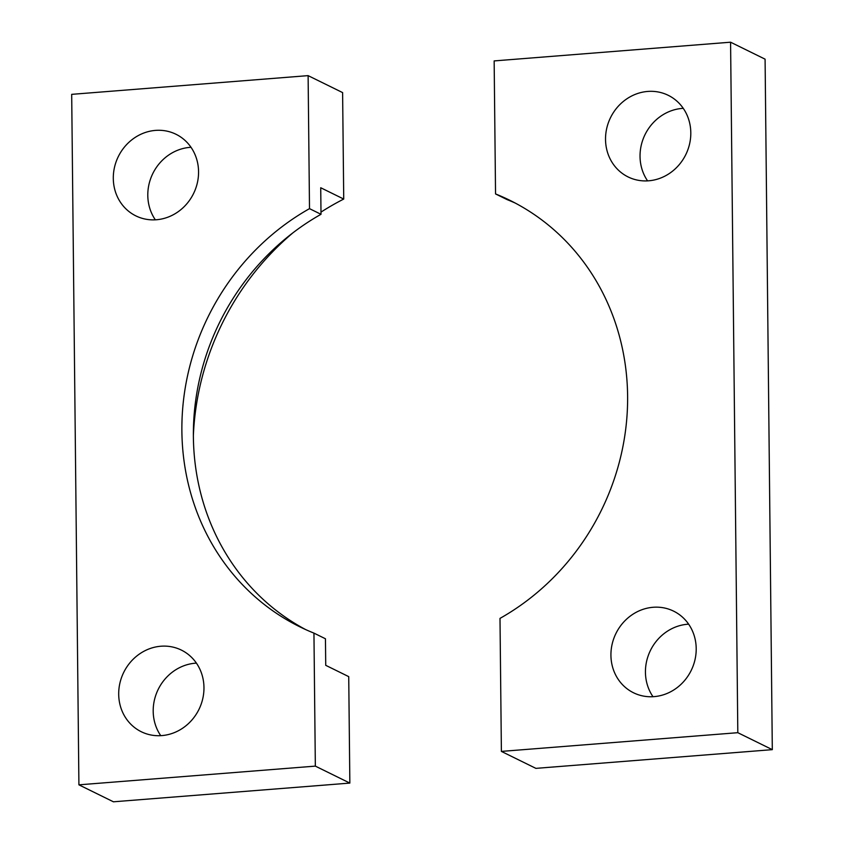 <?xml version="1.0" encoding="UTF-8"?>
<svg xmlns="http://www.w3.org/2000/svg" width="844" height="844" viewBox="0 0 844 844"><rect width="100%" height="100%" fill="white"/><g stroke="black" fill="none" stroke-linecap="round" stroke-linejoin="round"><path stroke-width="1.27" d="M696.205 648.582A45.471 41.926 116.2 0 1 633.506 692.766A45.471 41.926 116.2 0 1 610.929 655.334A45.471 41.926 116.2 0 1 673.628 611.151A45.471 41.926 116.2 0 1 696.205 648.582M652.992 696.701A45.471 41.926 116.2 0 1 645.438 672.299A45.471 41.926 116.2 0 1 688.651 624.17M690.803 132.751A45.471 41.926 116.2 0 1 628.105 176.934A45.471 41.926 116.2 0 1 605.528 139.492A45.471 41.926 116.2 0 1 668.226 95.309A45.471 41.926 116.2 0 1 690.803 132.751M647.591 180.869A45.471 41.926 116.2 0 1 640.037 156.457A45.471 41.926 116.2 0 1 683.25 108.338M515.336 203.109A237.713 219.134 -63.8 0 0 507.044 199.585L495.544 193.93L494.151 60.916L730.577 42.2L737.814 732.687L501.389 751.403L499.996 618.388A237.713 219.134 -63.8 0 0 627.609 395.878A237.713 219.134 -63.8 0 0 509.628 200.197A237.713 219.134 -63.8 0 0 495.544 193.93M730.577 42.2L765.086 59.164L772.313 749.651L535.887 768.367L501.389 751.403M772.313 749.651L737.814 732.687M78.914 784.836L113.423 801.8L349.849 783.084L348.73 676.635L325.731 665.325L325.446 638.771L313.947 633.116L315.339 766.12L78.914 784.836L71.687 94.349L308.113 75.633L309.505 208.647L321.005 214.302L320.731 187.748L343.73 199.057A262.516 242.006 116.2 0 0 320.984 212.118M193.381 435.346A262.516 242.006 116.2 0 1 292.952 232.807M198.562 171.701A45.471 41.926 116.2 0 1 135.863 215.885A45.471 41.926 116.2 0 1 113.296 178.453A45.471 41.926 116.2 0 1 175.995 134.27A45.471 41.926 116.2 0 1 198.562 171.701M155.349 219.83A45.471 41.926 116.2 0 1 147.795 195.418A45.471 41.926 116.2 0 1 191.008 147.299M203.963 687.543A45.471 41.926 116.2 0 1 141.264 731.727A45.471 41.926 116.2 0 1 118.698 694.285A45.471 41.926 116.2 0 1 181.397 650.102A45.471 41.926 116.2 0 1 203.963 687.543M160.75 735.662A45.471 41.926 116.2 0 1 153.197 711.249A45.471 41.926 116.2 0 1 196.409 663.131M309.505 208.647A237.713 219.134 -63.8 0 0 181.935 422.939A237.713 219.134 -63.8 0 0 299.873 626.839A237.713 219.134 -63.8 0 0 313.947 633.116M321.005 214.302A237.713 219.134 -63.8 0 0 193.54 425.165A237.713 219.134 -63.8 0 0 305.665 629.582M308.113 75.633L342.611 92.597L343.73 199.057M349.849 783.084L315.339 766.12"/></g></svg>
